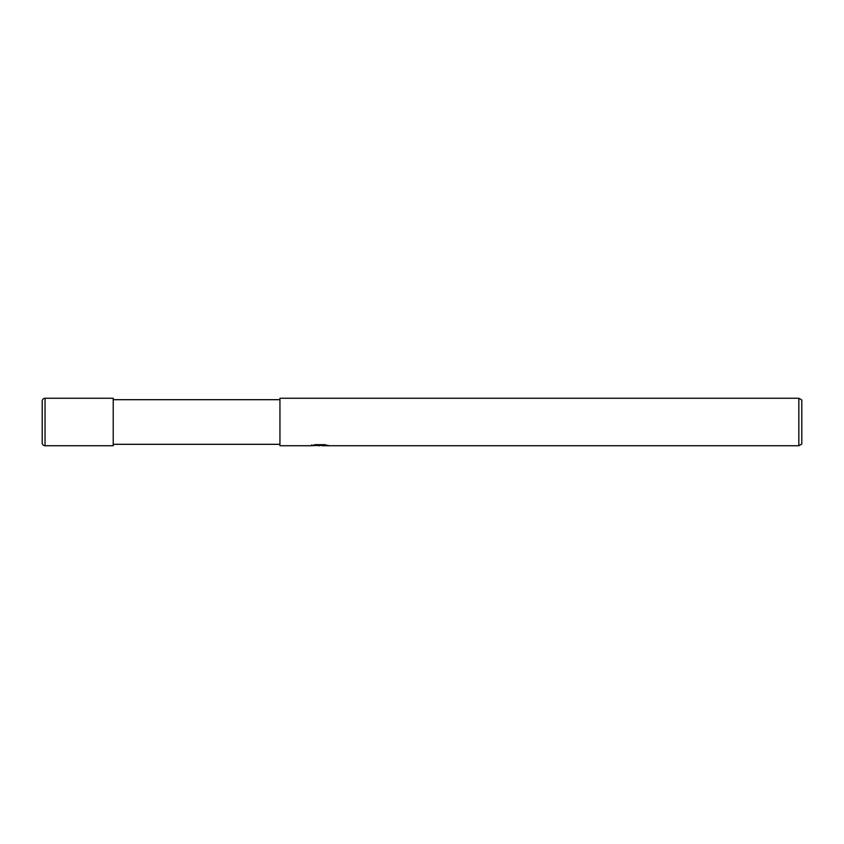 <?xml version="1.0" encoding="UTF-8"?>
<svg xmlns="http://www.w3.org/2000/svg" width="844" height="844" viewBox="0 0 844 844"><rect width="100%" height="100%" fill="white"/><g stroke="black" fill="none" stroke-linecap="round" stroke-linejoin="round"><path stroke-width="1.27" d="M279.944 444.313L113.223 444.313M113.223 399.687L279.944 399.687M321.933 445.368L316.753 445.505M319.507 445.737L318.388 445.737M798.835 445.737L798.835 398.262L801.8 399.972L801.8 444.028L798.835 445.737L322.028 445.737L321.933 444.978L323.431 444.661M311.594 444.936L311.436 445.737L279.944 445.737L279.944 398.262L798.835 398.262M311.594 445.685L320.456 445.284L312.871 445.284L315.339 444.661L324.708 444.661L327.419 445.358M328.411 445.474C320.498 445.537 320.498 445.59 328.411 445.664M320.456 444.661L320.456 445.284M322.028 444.988L320.456 444.988M45.048 398.262A2.849 2.849 0 0 0 42.2 401.111L42.2 442.889A2.849 2.849 0 0 0 45.048 445.737L45.048 398.262L113.223 398.262L113.223 445.737L45.048 445.737M42.2 442.889L42.2 401.111"/></g></svg>
